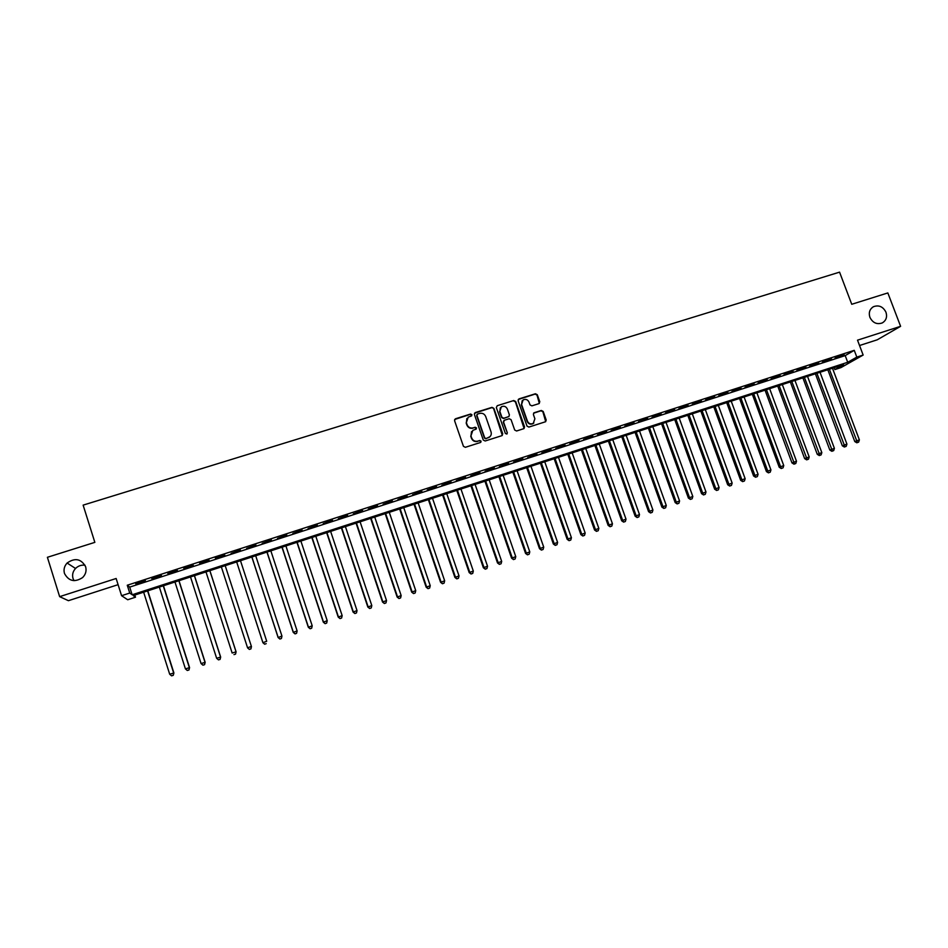 <?xml version="1.0" encoding="UTF-8"?>
<svg xmlns="http://www.w3.org/2000/svg" width="948" height="948" viewBox="0 0 948 948"><rect width="100%" height="100%" fill="white"/><g stroke="black" fill="none" stroke-linecap="round" stroke-linejoin="round"><path stroke-width="1.42" d="M471.938 414.714L470.599 414.039L455.49 418.767L454.554 420.628L463.43 446.318L465.35 447.302L480.458 442.491L481.11 441.176L479.771 440.488L477.816 441.116C474.972 441.709 472.922 440.678 471.689 437.988L470.955 435.855L472.851 430.356L476.097 429.136L476.512 427.939L475.173 427.252L473.23 427.868C470.374 428.46 468.336 427.418 467.103 424.74L466.369 422.607L468.194 417.167L471.535 415.911L471.938 414.714M471.666 415.805L470.374 414.347L454.637 419.478M480.79 442.313L480.873 441.46L479.534 440.773L477.816 441.116M476.228 429.041L474.948 427.548L473.23 427.868M869.897 317.331C872.753 322.877 876.864 324.737 882.256 322.936C886.167 320.566 887.399 316.999 885.965 312.224C883.074 306.642 878.926 304.794 873.511 306.678C869.683 309.06 868.486 312.615 869.897 317.331M64.476 573.457C68.718 581.243 74.762 582.617 82.595 577.569C85.711 574.429 86.718 570.815 85.628 566.726C81.161 558.763 74.987 557.531 67.107 563.029C64.31 566.11 63.421 569.594 64.476 573.457M85 565.198C81.338 564.795 78.186 565.885 75.532 568.468C72.854 571.431 72.012 574.761 73.02 578.47L74.039 580.674M538.902 403.647L539.791 401.81L537.291 394.724L535.419 393.764L519.006 398.895L518.106 400.731L527.005 426.114L528.889 427.074L545.586 421.73L546.202 420L543.18 411.432L541.296 410.46L533.985 412.807L533.392 414.525L534.885 418.791L533.25 423.401C530.667 424.455 528.735 423.709 527.432 421.149L521.578 404.452L523.106 399.926C525.713 398.788 527.681 399.511 529.02 402.118L530.003 404.891L531.887 405.851L538.902 403.647M856.814 357.112L863.154 355.05L841.006 367.575L834.868 369.578L843.566 364.636L133.23 595.569L135.505 597.204L127.696 599.752L121.581 595.7L129.746 593.045L132.139 594.775L847.713 362.278L856.814 357.112L854.255 350.333L127.269 585.236L129.746 593.045M121.581 595.7L116.142 578.493L59.641 596.648L47.4 557.294L94.847 542.363L83.128 505.13L839.561 272.147L851.742 304.284L887.838 292.932L900.6 326.325L857.525 340.166L863.154 355.05M493.861 408.327L491.965 407.356L475.304 412.558L474.379 414.43L483.267 440.014L485.175 440.986L501.836 435.689L502.748 433.817L493.861 408.327L491.716 407.664L474.474 413.233M497.238 405.708L513.769 400.53L515.665 401.502L524.552 426.884L523.948 428.615L516.589 430.996L514.693 430.025L511.079 419.691L509.183 418.72L504.478 420.213L503.578 422.073L507.334 432.833L506.896 434.054L505.367 433.461L496.325 407.557L497.238 405.708L513.769 400.53M859.552 345.51L877.255 339.799L900.6 326.325M59.641 596.648L68.422 600.688L118.097 584.667M145.388 580.674L135.73 583.79L145.388 580.674M161.421 575.483L151.81 578.588L161.421 575.483M177.383 570.329L167.82 573.422L177.383 570.329M193.25 565.198L183.734 568.267L193.25 565.198M209.046 560.09L199.578 563.148L209.046 560.09M224.747 555.007L215.338 558.052L224.877 555.398M240.377 549.959L231.111 553.383L240.377 549.959M255.924 544.922L246.67 548.359L255.924 544.922M271.401 539.922L262.146 543.346L271.401 539.922M286.794 534.945L277.539 538.369L286.794 534.945M302.104 530.003L292.849 533.416L302.104 530.003M317.331 525.074L308.088 528.486L317.331 525.074M332.499 520.168L323.244 523.592L332.499 520.168M347.572 515.297L338.329 518.71L347.572 515.297M362.586 510.439L353.343 513.852L362.586 510.439M377.517 505.616L368.274 509.029L377.517 505.616M392.365 500.817L383.134 504.218L392.365 500.817M407.154 496.029L397.923 499.442L407.154 496.029M421.86 491.277L412.641 494.678L421.86 491.277M436.495 486.549L427.275 489.95L436.495 486.549M451.058 481.833L441.839 485.234L451.058 481.833M465.551 477.152L456.344 480.541L465.551 477.152M479.972 472.483L470.765 475.884L479.972 472.483M494.323 467.85L485.115 471.239L494.323 467.85M508.602 463.228L499.395 466.617L508.602 463.228M522.81 458.642L513.615 462.02L522.81 458.642M536.947 454.068L527.763 457.446L536.947 454.068M551.025 449.518L541.829 452.895L551.025 449.518M565.02 444.991L555.836 448.368L565.02 444.991M578.955 440.488L569.784 443.854L578.955 440.488M592.832 435.997L583.648 439.374L592.832 435.997M606.625 431.541L597.465 434.907L606.625 431.541M620.359 427.098L611.199 430.463L620.359 427.098M634.034 422.678L624.874 426.043L634.034 422.678M647.638 418.281L638.478 421.647L647.638 418.281M661.171 413.897L652.023 417.262L661.171 413.897M674.644 409.548L665.508 412.901L674.644 409.548M688.058 405.211L678.922 408.564L688.058 405.211M701.402 400.897L692.277 404.251L701.402 400.897M714.685 396.596L705.561 399.949L714.685 396.596M727.91 392.318L718.785 395.671L727.91 392.318M741.063 388.064L731.951 391.417L741.063 388.064M754.17 383.833L745.057 387.175L754.17 383.833M767.205 379.615L758.092 382.956L767.205 379.615M780.18 375.42L771.08 378.762L780.18 375.42M793.097 371.249L783.996 374.579L793.097 371.249M805.942 367.089L796.853 370.419L805.942 367.089M818.74 362.954L809.651 366.284L818.74 362.954M831.479 358.842L822.402 362.16L831.479 358.842M127.269 585.236L129.71 587.096L845.201 355.607L854.255 350.333M835.081 358.06L844.158 354.742L835.081 358.06M834.157 367.694L834.868 369.578M134.817 595.048L135.505 597.204M530.489 424.183L531.307 423.922M129.71 587.096L132.139 594.775M845.201 355.607L847.713 362.278M466.878 418.471L466.369 422.607M473.005 428.164C470.149 428.757 468.111 427.714 466.878 425.036L466.143 422.903M471.559 431.553L470.955 435.855M477.579 441.389C474.735 441.993 472.697 440.95 471.464 438.272L470.729 436.139M502.322 435.428L493.612 408.635M477.555 414.063L476.903 415.366L484.701 437.822L486.04 438.497L489.073 437.407C491.028 436.044 491.68 434.196 491.028 431.861L485.708 416.539C484.475 413.873 482.437 412.83 479.605 413.423L477.555 414.063M476.951 414.584L476.903 415.366M490.045 436.625L485.803 438.782L484.464 438.106L476.678 415.674M524.09 428.52L515.392 401.822L513.496 400.85M503.72 420.794L503.317 422.37L507.334 432.833M506.979 433.994L507.062 433.118M507.346 409.003C505.983 406.384 503.992 405.649 501.362 406.811L499.833 411.349L501.895 417.262L503.791 418.234L508.815 416.599L509.396 414.892L507.346 409.003M500.343 407.77L499.833 411.349M508.993 416.468L503.53 418.53L501.634 417.558L499.572 411.669M522.147 400.791L521.578 404.452M533.866 422.95L532.954 423.697C530.382 424.751 528.439 424.005 527.147 421.445L521.293 404.772M545.692 421.659L542.872 411.74L541 410.768L533.558 413.209M539.329 403.421L536.995 395.055L535.122 394.084L518.236 399.487M143.646 592.18L169.692 674.229L173.899 672.95L147.805 590.829M173.164 675.296L171.588 675.841L173.271 675.32L173.638 672.89L147.58 590.9M171.588 675.841L169.692 674.229M173.899 672.95L173.271 675.32M159.347 587.073L185.429 668.885L189.564 667.629L163.447 585.745M188.865 669.963L187.301 670.485L188.96 669.987L189.339 667.558L163.257 585.805M187.301 670.485L185.429 668.885M189.564 667.629L188.96 669.987M174.965 582.001L201.071 663.564L205.159 662.332L178.994 580.686M204.495 664.643L202.931 665.176L204.567 664.678L204.981 662.237L178.864 580.733M202.931 665.176L201.071 663.564M205.159 662.332L204.567 664.678M190.512 576.941L216.642 658.279L220.659 657.059L194.47 575.649M220.043 659.358L218.49 659.879L220.09 659.393L220.529 656.964L194.387 575.685M218.49 659.879L216.642 658.279M220.659 657.059L220.09 659.393M205.977 571.917L232.142 653.018L236.088 651.821L209.875 570.649M236.088 651.821L235.542 654.132L233.966 654.618L235.542 654.132L236.005 651.703L209.828 570.66M251.445 646.595L225.197 565.66L251.445 646.595L250.912 648.906L249.36 649.38L250.912 648.906M221.358 566.916L247.558 647.78L251.398 646.465L250.888 648.859M249.383 649.427L247.606 647.899L249.36 649.38M264.67 644.166L266.198 643.656L264.67 644.166L262.892 642.566L236.668 561.939L262.904 642.708L266.708 641.263L240.484 560.695M264.682 644.225L262.904 642.708M251.836 557.009L278.12 637.53L281.947 636.084L255.699 555.753M251.907 556.986L278.143 637.376L279.897 639.047L281.438 638.466L279.921 638.988M281.947 636.084L281.438 638.466M279.897 639.047L278.12 637.53M266.945 552.091L293.252 632.387L297.115 630.93L270.844 550.824M267.063 552.056L293.335 632.221L295.053 633.892L296.594 633.311L295.077 633.833M297.115 630.93L296.594 633.311M295.053 633.892L293.252 632.387M281.983 547.209L308.325 627.268L312.2 625.81L285.905 545.929M282.137 547.15L308.432 627.09L310.126 628.761L311.679 628.18L310.174 628.69M312.2 625.81L311.679 628.18M310.126 628.761L308.325 627.268M296.949 542.339L323.315 622.172L327.214 620.703L300.883 541.059M297.151 542.28L323.469 621.983L325.117 623.665L326.681 623.073L325.188 623.583M327.214 620.703L326.681 623.073M325.117 623.665L323.315 622.172M311.833 537.504L338.223 617.101L342.157 615.631L315.803 536.212M312.082 537.421L338.424 616.899L340.036 618.594L341.612 618.001L340.119 618.511M342.157 615.631L341.612 618.001M340.036 618.594L338.223 617.101M326.657 532.681L353.071 612.064L357.017 610.583L330.639 531.39M326.941 532.586L353.308 611.839L354.884 613.534L356.472 612.941L354.99 613.451M357.017 610.583L356.472 612.941M354.884 613.534L353.071 612.064M341.399 527.894L367.836 607.04L371.806 605.559L345.404 526.59M341.718 527.787L368.108 606.803L369.661 608.509L371.249 607.917L369.779 608.415M371.806 605.559L371.249 607.917M369.661 608.509L367.836 607.04M356.069 523.118L382.53 602.051L386.523 600.558L360.098 521.815M356.436 523L382.85 601.802L384.367 603.509L385.954 602.916L384.497 603.414M386.523 600.558L385.954 602.916M384.367 603.509L382.53 602.051M370.668 518.378L397.153 597.086L401.158 595.581L374.721 517.051M371.071 518.236L397.508 596.813L398.99 598.532L400.601 597.927L399.132 598.425M401.158 595.581L400.601 597.927M398.99 598.532L397.153 597.086M385.196 513.65L411.693 592.133L415.734 590.628L389.273 512.323M385.646 513.508L412.096 591.86L413.553 593.578L415.165 592.974L413.707 593.472M415.734 590.628L415.165 592.974M413.553 593.578L411.693 592.133M399.653 508.946L426.173 587.215L430.238 585.698L403.753 507.618M400.139 508.792L426.612 586.931L428.034 588.649L429.657 588.044L428.212 588.542M430.238 585.698L429.657 588.044M428.034 588.649L426.173 587.215M414.051 504.277L440.583 582.321L444.659 580.792L418.163 502.938M414.56 504.099L441.057 582.013L442.443 583.755L444.079 583.139L442.645 583.636M444.659 580.792L444.079 583.139M442.443 583.755L440.583 582.321M428.366 499.62L454.921 577.451L459.022 575.91L432.501 498.269M428.923 499.43L455.443 577.131L456.794 578.873L458.429 578.256L457.007 578.742M459.022 575.91L458.429 578.256M456.794 578.873L454.921 577.451M442.609 494.986L469.189 572.604L473.313 571.063L446.769 493.635M443.202 494.797L469.746 572.272L471.073 574.014L472.72 573.398L471.286 573.884M473.313 571.063L472.72 573.398M471.073 574.014L469.189 572.604M456.794 490.377L483.385 567.769L487.533 566.229L460.965 489.014M457.422 490.163L483.978 567.437L485.269 569.179L486.928 568.563L485.506 569.049M487.533 566.229L486.928 568.563M485.269 569.179L483.385 567.769M470.907 485.791L497.522 562.97L501.682 561.417L475.102 484.428M471.571 485.566L498.15 562.614L499.406 564.368L501.077 563.752L499.667 564.238M501.682 561.417L501.077 563.752M499.406 564.368L497.522 562.97M484.949 481.217L511.588 558.194L515.759 556.63L489.168 479.854M485.66 480.991L512.252 557.827L513.472 559.593L515.155 558.965L513.745 559.439M515.759 556.63L515.155 558.965M513.472 559.593L511.588 558.194M498.921 476.678L525.571 553.442L529.778 551.878L503.163 475.304M499.667 476.441L526.282 553.063L527.479 554.829L529.162 554.201L527.763 554.675M529.778 551.878L529.162 554.201M527.479 554.829L525.571 553.442M512.832 472.151L539.507 548.702L543.725 547.138L517.087 470.777M513.615 471.903L540.241 548.311L541.415 550.089L543.097 549.461L541.711 549.935M543.725 547.138L543.097 549.461M541.415 550.089L539.507 548.702M526.685 467.648L553.359 543.998L557.602 542.422L530.951 466.262M527.491 467.388L554.142 543.595L555.279 545.373L556.974 544.733L555.587 545.207M557.602 542.422L556.974 544.733M555.279 545.373L553.359 543.998M540.455 463.181L567.153 539.305L571.419 537.729L544.745 461.783M541.308 462.897L567.971 538.891L569.073 540.668L570.779 540.04L569.404 540.514M571.419 537.729L570.779 540.04M569.073 540.668L567.153 539.305M554.165 458.714L580.887 534.636L585.165 533.049L558.479 457.315M555.054 458.429L581.728 534.222L582.807 535.999L584.525 535.371L583.15 535.833M585.165 533.049L584.525 535.371M582.807 535.999L580.887 534.636M567.816 454.282L594.55 530.003L598.84 528.403L572.154 452.871M568.741 453.985L595.427 529.565L596.482 531.354L598.2 530.714L596.837 531.176M598.84 528.403L598.2 530.714M596.482 531.354L594.55 530.003M581.397 449.862L608.142 525.382L612.455 523.782L585.745 448.451M582.356 449.553L609.054 524.931L610.085 526.721L611.815 526.081L610.453 526.543M612.455 523.782L611.815 526.081M610.085 526.721L608.142 525.382M594.917 445.465L621.687 520.784L626.012 519.172L599.29 444.055M595.913 445.145L622.623 520.322L623.63 522.111L625.36 521.471L624.009 521.933M626.012 519.172L625.36 521.471M623.63 522.111L621.687 520.784M608.379 441.093L635.148 516.198L639.497 514.586L612.764 439.671M609.398 440.761L636.132 515.736L637.103 517.537L638.834 516.885L637.494 517.347M639.497 514.586L638.834 516.885M637.103 517.537L635.148 516.198M621.77 436.744L648.562 511.647L652.923 510.024L626.166 435.31M622.824 436.4L649.57 511.162L650.506 512.975L652.26 512.323L650.92 512.785M652.923 510.024L652.26 512.323M650.506 512.975L648.562 511.647M635.101 432.406L661.905 507.109L666.278 505.485L639.521 430.973M636.191 432.051L662.948 506.623L663.861 508.424L665.615 507.784L664.275 508.235M666.278 505.485L665.615 507.784M663.861 508.424L661.905 507.109M648.373 428.093L675.177 502.594L679.574 500.971L652.805 426.647M649.487 427.726L676.256 502.096L677.145 503.909L678.91 503.258L677.583 503.708M679.574 500.971L678.91 503.258M677.145 503.909L675.177 502.594M661.574 423.803L688.402 498.103L692.81 496.468L666.029 422.358M662.723 423.424L689.504 497.593L690.369 499.406L692.135 498.755L690.819 499.205M692.81 496.468L692.135 498.755M690.369 499.406L688.402 498.103M674.715 419.526L701.556 493.635L705.987 492L679.183 418.068M675.9 419.146L702.693 493.114L703.535 494.939L705.3 494.275L703.985 494.726M705.987 492L705.3 494.275M703.535 494.939L701.556 493.635M687.798 415.271L714.65 489.18L719.094 487.545L692.289 413.814M689.018 414.88L715.823 488.647L716.629 490.471L718.406 489.82L717.103 490.27M719.094 487.545L718.406 489.82M716.629 490.471L714.65 489.18M700.833 411.041L727.685 484.748L732.152 483.101L705.324 409.572M702.077 410.638L728.894 484.215L729.676 486.04L731.453 485.388L730.161 485.826M732.152 483.101L731.453 485.388M729.676 486.04L727.685 484.748M713.785 406.822L740.661 480.34L745.14 478.693L718.311 405.353M715.065 406.408L741.893 479.795L742.651 481.62L744.441 480.968L743.149 481.406M745.14 478.693L744.441 480.968M742.651 481.62L740.661 480.34M726.689 402.627L753.577 475.955L758.068 474.296L731.228 401.158M728.005 402.201L755.568 477.235L757.369 476.571L756.077 477.01M758.068 474.296L757.369 476.571M755.568 477.235L753.577 475.955M739.535 398.456L766.434 471.583L770.937 469.924L744.085 396.975M740.874 398.018L768.425 472.851L770.238 472.187L768.947 472.625M770.937 469.924L770.238 472.187M768.425 472.851L766.434 471.583M752.321 394.297L779.22 467.234L783.747 465.575L756.895 392.816M753.696 393.847L781.235 468.502L783.036 467.838L781.768 468.265M783.747 465.575L783.036 467.838M781.235 468.502L779.22 467.234M765.048 390.161L791.959 462.908L796.498 461.238L769.634 388.668M766.458 389.699L794.519 463.928L793.974 464.165L795.787 463.501L794.519 463.928M796.498 461.238L795.787 463.501M793.974 464.165L791.959 462.908M777.727 386.037L804.639 458.607L809.189 456.924L782.313 384.544M779.149 385.575L807.21 459.614L806.653 459.851L808.478 459.188L807.21 459.614M809.189 456.924L808.478 459.188M806.653 459.851L804.639 458.607M790.336 381.937L817.259 454.317L821.833 452.634L794.945 380.444M791.793 381.463L819.842 455.313L819.273 455.561L821.11 454.886L819.842 455.313M821.833 452.634L821.11 454.886M819.273 455.561L817.259 454.317M802.885 377.861L829.82 450.039L834.406 448.357L807.518 376.356M804.378 377.375L832.427 451.035L831.846 451.284L833.683 450.608L832.427 451.035M834.406 448.357L833.683 450.608M831.846 451.284L829.82 450.039M815.387 373.796L842.322 445.797L846.931 444.102L820.032 372.291M816.903 373.299L844.952 446.781L844.36 447.029L846.197 446.354L844.952 446.781M846.931 444.102L846.197 446.354M844.36 447.029L842.322 445.797M827.829 369.756L854.776 441.567L859.386 439.872L832.486 368.239M829.37 369.246L857.407 442.538L856.814 442.787L858.651 442.112L857.407 442.538M859.386 439.872L858.651 442.112M856.814 442.787L854.776 441.567M75.532 568.468L67.107 563.029M872.302 307.448L873.511 306.678"/></g></svg>
